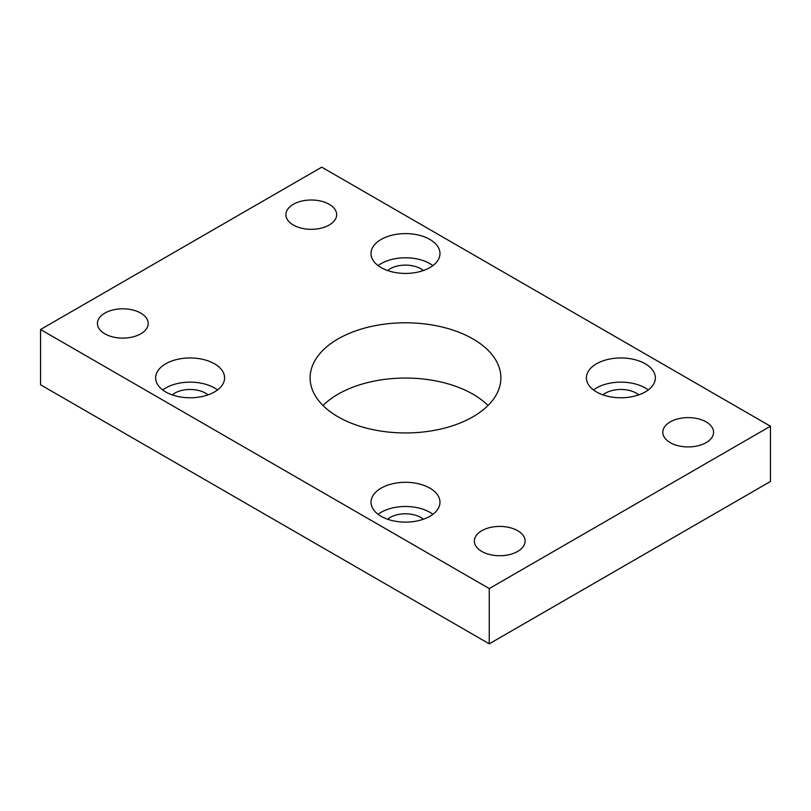 <?xml version="1.0" encoding="UTF-8"?>
<svg xmlns="http://www.w3.org/2000/svg" width="811" height="811" viewBox="0 0 811 811"><rect width="100%" height="100%" fill="white"/><g stroke="black" fill="none" stroke-linecap="round" stroke-linejoin="round"><path stroke-width="1.22" d="M472.955 338.917A95.394 55.077 0 0 0 368.995 326.985A95.394 55.077 0 0 0 310.106 377.865A95.394 55.077 0 0 0 338.045 416.813A95.394 55.077 0 0 0 442.005 428.755A95.394 55.077 0 0 0 500.894 377.865A95.394 55.077 0 0 0 472.955 338.917M322.981 405.5A95.394 55.077 180 0 1 472.955 394.187A95.394 55.077 180 0 1 488.019 405.5M214.499 363.794A34.478 19.91 0 0 0 176.93 359.476A34.478 19.91 0 0 0 155.641 377.865A34.478 19.91 0 0 0 165.738 391.946A34.478 19.91 0 0 0 203.318 396.255A34.478 19.91 0 0 0 224.596 377.865A34.478 19.91 0 0 0 214.499 363.794M217.51 389.959A34.478 19.91 0 0 0 214.499 387.972A34.478 19.91 0 0 0 162.727 389.959M429.881 488.141A34.478 19.91 0 0 0 392.301 483.822A34.478 19.91 0 0 0 371.022 502.212A34.478 19.91 0 0 0 381.119 516.293A34.478 19.91 0 0 0 418.699 520.601A34.478 19.91 0 0 0 439.978 502.212A34.478 19.91 0 0 0 429.881 488.141M432.892 514.306A34.478 19.91 0 0 0 429.881 512.319A34.478 19.91 0 0 0 378.108 514.306M429.881 239.438A34.478 19.91 0 0 0 392.301 235.129A34.478 19.91 0 0 0 371.022 253.519A34.478 19.91 0 0 0 381.119 267.589A34.478 19.91 0 0 0 418.699 271.908A34.478 19.91 0 0 0 439.978 253.519A34.478 19.91 0 0 0 429.881 239.438M432.892 265.602A34.478 19.91 0 0 0 429.881 263.626A34.478 19.91 0 0 0 378.108 265.602M645.262 363.794A34.478 19.91 0 0 0 607.682 359.476A34.478 19.91 0 0 0 586.404 377.865A34.478 19.91 0 0 0 596.501 391.946A34.478 19.91 0 0 0 634.07 396.255A34.478 19.91 0 0 0 655.359 377.865A34.478 19.91 0 0 0 645.262 363.794M648.273 389.959A34.478 19.91 0 0 0 645.262 387.972A34.478 19.91 0 0 0 593.49 389.959M140.759 313.097A25.384 14.659 0 0 0 113.104 309.924A25.384 14.659 0 0 0 97.432 323.467A25.384 14.659 0 0 0 104.862 333.828A25.384 14.659 0 0 0 132.528 337.001A25.384 14.659 0 0 0 148.2 323.467A25.384 14.659 0 0 0 140.759 313.097M329.215 204.301A25.384 14.659 0 0 0 301.56 201.118A25.384 14.659 0 0 0 285.888 214.662A25.384 14.659 0 0 0 293.318 225.022A25.384 14.659 0 0 0 320.984 228.195A25.384 14.659 0 0 0 336.656 214.662A25.384 14.659 0 0 0 329.215 204.301M517.682 530.708A25.384 14.659 0 0 0 490.016 527.535A25.384 14.659 0 0 0 474.344 541.079A25.384 14.659 0 0 0 481.785 551.439A25.384 14.659 0 0 0 509.44 554.612A25.384 14.659 0 0 0 525.112 541.079A25.384 14.659 0 0 0 517.682 530.708M706.138 421.902A25.384 14.659 0 0 0 678.472 418.729A25.384 14.659 0 0 0 662.8 432.273A25.384 14.659 0 0 0 670.241 442.634A25.384 14.659 0 0 0 697.896 445.807A25.384 14.659 0 0 0 713.568 432.273A25.384 14.659 0 0 0 706.138 421.902M638.784 394.876A21.785 12.581 0 0 0 636.29 393.153A21.785 12.581 0 0 0 602.978 394.876M423.403 270.529A21.785 12.581 0 0 0 420.909 268.806A21.785 12.581 0 0 0 387.597 270.529M423.403 519.222A21.785 12.581 0 0 0 420.909 517.499A21.785 12.581 0 0 0 387.597 519.222M208.021 394.876A21.785 12.581 0 0 0 205.528 393.153A21.785 12.581 0 0 0 172.216 394.876M770.45 426.221L321.744 167.167L40.55 329.509L40.55 384.779L489.256 643.833L770.45 481.491L770.45 426.221L489.256 588.573L489.256 643.833M40.55 329.509L489.256 588.573"/></g></svg>

